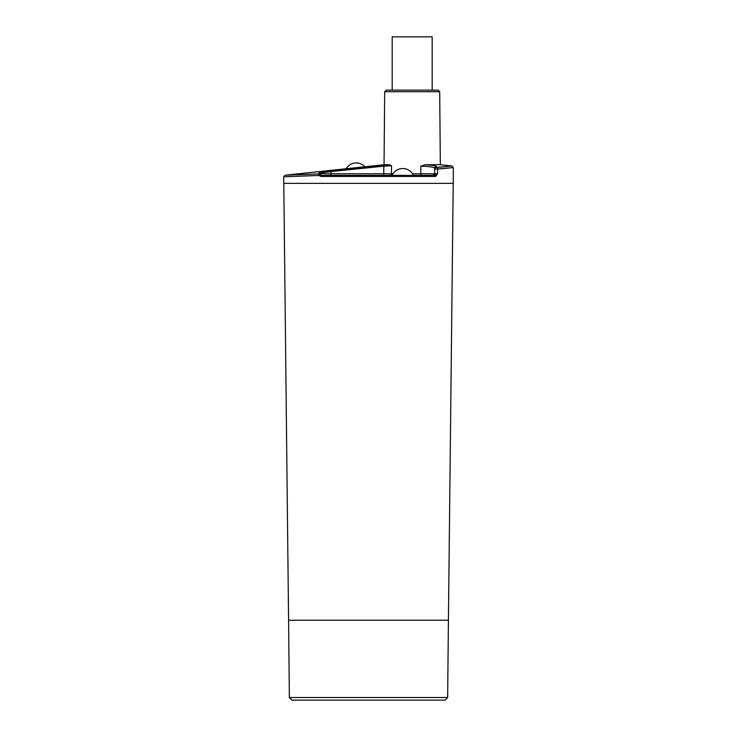 <?xml version="1.0" encoding="UTF-8"?>
<svg xmlns="http://www.w3.org/2000/svg" width="737" height="737" viewBox="0 0 737 737"><rect width="100%" height="100%" fill="white"/><g stroke="black" fill="none" stroke-linecap="round" stroke-linejoin="round"><path stroke-width="1.11" d="M387.441 90.126L392.204 90.126L392.204 36.85L432.168 36.85L432.168 90.126M451.855 165.945L453.283 167.529L453.301 183.366L283.699 183.366L283.699 176.806L318.845 175.461L320.917 176.438L435.65 176.438L437.557 173.775L433.927 175.369M439.694 91.71L438.091 90.126L386.28 90.126L384.677 91.71L439.694 91.71L440.33 164.72L451.855 165.936M322.788 175.369L330.876 175.369M348.518 175.369L391.356 175.369M384.677 91.71L384.041 164.72L389.081 164.72L319.139 171.979L319.057 173.895L285.145 175.222L283.717 176.806M384.041 164.72L285.145 175.213M319.057 173.895L318.845 175.461L320.107 174.476A1.069 1.059 161.1 0 0 319.057 173.895M437.207 167.437C456.903 165.493 456.618 165.493 436.332 167.437A1.594 1.299 85.1 0 1 437.557 169.022C458.11 167.087 458.405 167.087 438.441 169.022M435.65 176.438A1.069 0.848 -90 0 0 434.812 175.369L321.516 175.369A1.069 0.599 90 0 0 320.917 176.438M321.516 175.369L320.696 175.139M320.107 174.476L320.134 173.775A1.069 1.069 -169.1 0 0 318.974 172.716M390.278 175.369A1.594 1.17 90 0 0 391.458 173.785L320.134 173.775L320.309 173.038L331.06 171.546L330.959 170.487M331.051 175.369L331.06 171.546L383.811 166.184L383.719 165.125M383.71 175.369L383.811 166.184L391.54 165.668L389.081 164.72M434.766 167.879A1.594 1.594 -174.1 0 0 434.766 167.907L434.664 168.874A1.594 1.594 0 0 0 434.664 169.022L437.557 169.022L437.557 173.775L434.664 173.775L433.061 175.369A1.594 1.594 -90 0 0 434.664 173.775L434.664 169.022A1.594 1.594 5.5 0 1 436.332 167.437L436.451 166.442A1.594 1.594 -174.1 0 0 434.766 167.879L434.756 168.027C433.568 167.078 428.925 166.442 420.836 166.138L425.323 164.72L440.33 164.72M436.451 166.442C435.926 165.788 432.223 165.217 425.323 164.72M289.355 697.515L292.018 700.15L444.982 700.15L447.645 697.515L289.355 697.515L288.582 620.232L448.418 620.232L453.209 183.366M321.912 175.369A1.594 1.594 -90 0 1 320.309 173.775L320.309 173.038A1.069 1.069 -162.8 0 0 319.139 171.979M434.664 173.775L434.664 169.022M421.324 175.369A1.594 0.488 90 0 1 420.836 173.785L412.545 173.785M392.987 173.785L391.458 173.785L391.54 165.668M434.756 173.775L420.836 173.785L420.836 166.138M413.42 175.369A11.718 11.718 0 0 0 392.112 175.369M364.935 166.792A11.718 11.718 0 0 0 346.123 168.755M288.582 620.232L283.791 183.366M447.645 697.515L448.418 620.232"/></g></svg>
